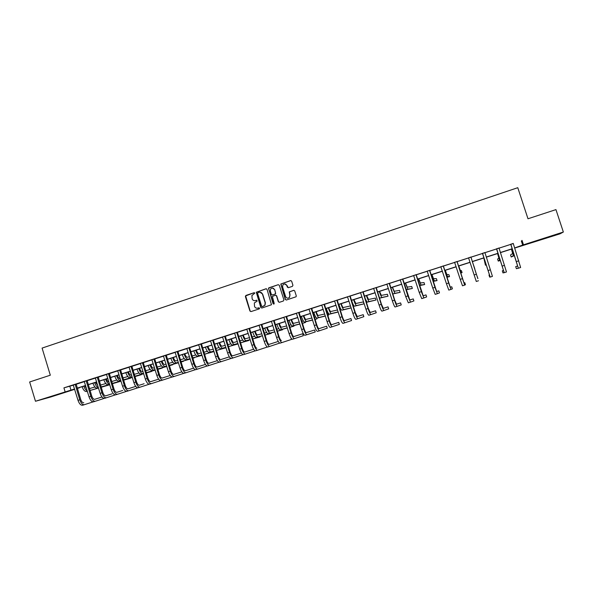 <?xml version="1.0" encoding="UTF-8"?>
<svg xmlns="http://www.w3.org/2000/svg" width="593" height="593" viewBox="0 0 593 593"><rect width="100%" height="100%" fill="white"/><g stroke="black" fill="none" stroke-linecap="round" stroke-linejoin="round"><path stroke-width="0.89" d="M254.879 293.083L254.16 292.697L245.902 295.44L245.376 296.507L249.935 311.043L250.965 311.599L259.245 308.894L259.615 308.145L257.814 308.108C256.25 308.449 255.153 307.856 254.508 306.336L254.345 302.934L257.192 301.096L256.524 300.221L255.45 300.577C253.893 300.918 252.788 300.332 252.144 298.813L251.906 295.559L254.879 293.083M254.16 292.697L245.635 295.9L250.172 311.006L250.958 311.599M256.754 300.199L255.45 300.577M546.746 237.882L554.203 235.28L546.746 237.882M56.824 394.871L47.833 397.592L56.824 394.871M292.401 286.36L292.935 285.277L291.63 281.149L290.577 280.593L280.793 284.01L285.3 299.472L286.352 300.028L296.07 296.767L296.285 295.877L294.706 290.881L293.654 290.325L289.265 291.889L289.873 295.203L289.347 297.508C287.783 298.62 286.545 298.316 285.618 296.596L282.572 286.93L282.928 284.818C284.484 283.476 285.782 283.713 286.812 285.522L287.323 287.138L288.376 287.687L292.401 286.36M74.666 389.334L50.561 397.058L35.476 401.261L29.65 381.974L50.309 375.206L42.096 348.091L517.778 187.692L527.992 218.773L555.952 209.611L563.35 232.033L560.037 233.827L514.635 248.089M35.476 401.261L74.562 388.993M513.204 243.59L63.925 387.866L65.104 391.765M522.025 240.373L523.478 244.813L563.35 232.033M267.028 289.317L265.983 288.769L256.28 292.245L260.809 307.485L261.847 308.041L271.483 304.75L267.028 289.317M268.933 287.79L278.236 284.692L279.281 285.248L283.914 299.925L283.38 300.999L279.377 302.311L278.332 301.755L276.457 295.803L275.411 295.255L272.365 296.418L274.188 303.379L274.077 303.95L273.084 303.742L268.488 288.139L278.236 284.692M63.925 387.866L73.362 385.161M76.149 384.264L84.354 381.625M87.134 380.728L95.429 378.06M98.193 377.17L106.577 374.472M109.342 373.583L117.814 370.855M120.557 369.973L129.126 367.215M131.861 366.333L140.519 363.546M143.247 362.671L151.993 359.855M154.706 358.98L163.557 356.134M166.255 355.259L175.194 352.383M177.885 351.516L186.928 348.61M189.604 347.743L198.744 344.807M201.405 343.947L210.641 340.975M213.295 340.123L222.634 337.113M225.273 336.268L234.709 333.229M237.341 332.384L246.881 329.308M249.497 328.47L259.141 325.364M261.743 324.527L271.498 321.391M274.085 320.554L283.936 317.381M286.515 316.558L296.478 313.349M299.035 312.526L309.116 309.279M311.659 308.464L321.843 305.18M324.371 304.372L334.674 301.051M337.187 300.243L347.602 296.893M350.1 296.092L360.626 292.705M363.109 291.904L373.753 288.48M376.221 287.679L386.984 284.217M389.431 283.432L400.312 279.926M402.751 279.147L413.751 275.604M416.167 274.826L427.294 271.246M429.688 270.475L440.94 266.85M443.319 266.087L454.698 262.425M457.062 261.661L468.559 257.962M470.909 257.206L482.494 253.478M484.874 252.707L496.549 248.956M498.987 248.171L510.714 244.398M76.156 384.145L73.295 385.065M87.141 380.61L84.288 381.529M98.201 377.052L95.354 377.963M109.342 373.464L106.51 374.376M120.564 369.847L117.74 370.758M131.868 366.215L129.052 367.119M143.254 362.545L140.445 363.45M154.714 358.854L151.919 359.758M166.262 355.14L163.483 356.037M177.893 351.397L175.12 352.286M189.612 347.624L186.854 348.514M201.412 343.821L198.662 344.711M213.302 339.997L210.567 340.879M225.281 336.142L222.56 337.017M237.348 332.258L234.635 333.133M249.505 328.344L246.807 329.211M261.75 324.401L259.067 325.268M274.092 320.428L271.416 321.295M286.523 316.432L283.862 317.285M299.05 312.4L296.396 313.252M311.666 308.338L309.035 309.183M324.386 304.239L321.762 305.084M337.195 300.117L334.593 300.955M350.107 295.959L347.52 296.796M363.116 291.771L360.544 292.601M376.229 287.553L373.672 288.376M389.438 283.298L386.895 284.121M402.758 279.014L400.231 279.829M416.175 274.692L413.669 275.5M429.703 270.341L427.205 271.142M443.334 265.953L440.858 266.746M457.07 261.528L454.616 262.321M470.924 257.073L468.47 257.859M484.889 252.574L482.405 253.374M498.995 248.037L496.46 248.852M513.219 243.456L510.625 244.294M79.247 387.614L77.372 388.467M74.592 389.104L73.673 389.401L74.607 389.141M77.349 388.385L79.321 387.844M512.241 248.852L500.403 252.648M498.068 253.396L486.29 257.169M484.007 257.903L472.287 261.661M470.049 262.373L458.433 266.101M456.173 266.82L444.683 270.504M442.408 271.231L431.044 274.878M428.746 275.612L417.509 279.214M415.196 279.955L404.085 283.513M401.75 284.262L390.765 287.783M388.408 288.539L377.541 292.023M375.169 292.779L364.421 296.226M362.034 296.989L351.404 300.399M349.003 301.17L338.484 304.535M336.068 305.313L325.668 308.649M323.229 309.427L312.941 312.726M310.495 313.504L300.317 316.766M297.849 317.559L287.783 320.783M285.3 321.584L275.345 324.771M272.847 325.572L263.003 328.73M260.49 329.53L250.743 332.651M248.222 333.466L238.586 336.55M236.044 337.365L226.511 340.419M223.961 341.242L214.525 344.259M211.96 345.082L202.628 348.076M200.049 348.899L190.82 351.857M188.233 352.687L179.101 355.615M176.492 356.452L167.456 359.343M164.839 360.181L155.907 363.049M153.276 363.887L144.433 366.726M141.794 367.571L133.047 370.373M130.393 371.225L121.735 373.998M119.074 374.85L110.513 377.593M107.837 378.453L99.365 381.166M96.674 382.025L88.29 384.716M85.6 385.576L77.305 388.237M514.591 247.963L523.478 244.813M77.268 388.126L85.562 385.472M88.261 384.605L96.644 381.914M99.328 381.054L107.8 378.341M110.476 377.482L119.037 374.739M121.706 373.886L130.356 371.114M133.01 370.262L141.757 367.46M144.395 366.615L153.239 363.776M155.87 362.938L164.81 360.07M167.426 359.232L176.462 356.334M179.064 355.503L188.196 352.576M190.783 351.745L200.019 348.788M202.598 347.958L211.923 344.97M214.488 344.148L223.924 341.123M226.474 340.308L236.007 337.254M238.549 336.439L248.185 333.348M250.713 332.54L260.453 329.419M262.966 328.611L272.81 325.453M275.308 324.653L285.263 321.465M287.746 320.672L297.812 317.44M300.28 316.655L310.458 313.393M312.904 312.607L323.192 309.309M325.631 308.53L336.031 305.195M338.447 304.417L348.966 301.051M351.367 300.28L361.997 296.871M364.384 296.107L375.132 292.66M377.504 291.904L388.371 288.42M390.72 287.664L401.713 284.143M404.048 283.395L415.159 279.837M417.472 279.088L428.709 275.493M431.007 274.752L442.363 271.112M444.646 270.386L456.136 266.702M458.389 265.975L470.004 262.254M472.25 261.535L483.97 257.777M486.245 257.051L498.031 253.27M500.366 252.522L512.204 248.726M69.818 386.302L70.99 390.142M521.336 240.973L522.767 245.346M255.042 300.673L255.679 300.555M258.889 307.76L258.044 308.078M266.309 288.724L256.51 292.23L261.031 307.456L261.817 308.049M257.97 292.683L257.599 293.431L261.624 306.233L262.351 306.625L264.789 305.284L265.175 302.838L262.417 294.069C261.772 292.549 260.668 291.964 259.097 292.305L257.97 292.683M259.845 292.179L262.64 294.054L265.39 302.808L265.012 305.262L262.573 306.596M275.701 295.21L276.672 295.788L278.54 301.726L279.333 302.326M269.148 287.775L268.614 288.85L273.818 304.127M274.515 289.636C273.425 287.783 272.105 287.59 270.564 289.058L270.304 291.037L271.372 294.432L272.417 294.98L275.056 294.113L275.589 293.038L274.729 289.629L272.395 288.05M274.729 289.629L275.663 293.802L272.624 294.966M284.714 283.928L287.012 285.515L288.265 287.716M288.087 298.168L289.547 297.486L289.873 295.203M293.95 290.288L289.466 291.875L290.066 295.188M290.918 280.556L280.993 284.003L285.5 299.45L286.293 300.051M84.74 385.858L86.571 388.778M89.469 388.571L94.962 387.014M109.764 384.753L101.225 387.259M98.512 388.044L90.054 390.498M87.334 391.291L86.563 391.513C84.814 391.662 83.324 390.061 82.093 386.703M109.757 384.738L101.21 387.214M98.497 388L90.04 390.453M87.215 390.883C85.8 390.209 84.666 388.63 83.821 386.147M73.258 385.02L78.009 400.334L79.766 399.771L75.192 384.397M76.156 384.086L80.722 399.482C81.552 401.795 82.575 402.892 83.791 402.758L83.724 402.78M94.598 399.341L101.544 397.14L94.583 399.341M93.16 401.861L84.376 404.685C82.553 404.893 81.019 403.255 79.766 399.771M84.376 404.685L82.627 405.241C80.796 405.442 79.262 403.811 78.009 400.334M76.141 384.42L75.178 384.672M95.547 382.389L97.756 385.561M100.551 385.05L105.85 383.545M112.373 383.686L120.683 381.277L112.388 383.73M109.683 384.509L101.136 386.984M98.431 387.77L97.326 388.089C95.621 388.222 94.146 386.606 92.916 383.234M109.675 384.464L101.121 386.94M98.364 387.555C96.852 387.066 95.614 385.443 94.658 382.678M106.429 378.905C107.111 380.847 107.956 381.944 108.979 382.203M111.706 381.507L116.814 380.061M123.618 380.128L130.986 378L123.626 380.172M120.942 380.951L112.299 383.441M109.601 384.22L108.163 384.635C106.495 384.761 105.043 383.13 103.812 379.742M120.928 380.899L112.285 383.397M109.572 384.131C107.985 383.901 106.651 382.248 105.561 379.179M84.25 381.484L89.024 396.843L90.803 396.28L86.2 380.854M87.141 380.55L91.73 395.998C92.56 398.318 93.575 399.423 94.761 399.304L102.003 397.006L94.695 399.319M105.643 395.857L112.077 393.819L105.628 395.857M104.198 398.385L95.347 401.239C93.568 401.424 92.056 399.778 90.803 396.28M95.347 401.239L93.583 401.795C91.796 401.987 90.284 400.334 89.024 396.843M87.127 380.884L86.185 381.129M95.325 377.919L100.128 393.329L101.914 392.766L97.289 377.289M98.208 376.992L102.819 392.492C103.649 394.819 104.65 395.931 105.806 395.82L105.739 395.842M116.769 392.351L122.684 390.476L116.754 392.351M115.324 394.886L106.399 397.762C104.664 397.94 103.167 396.272 101.914 392.766M106.399 397.762L104.62 398.326C102.878 398.496 101.381 396.836 100.128 393.329M98.186 377.318L97.267 377.563M117.392 375.391C118.215 377.652 119.163 378.757 120.246 378.69M122.944 377.934L127.851 376.548M134.937 376.548L141.356 374.702L134.952 376.592M132.276 377.363L123.537 379.876M120.846 380.647L119.082 381.158C117.451 381.269 116.013 379.624 114.783 376.229M132.261 377.318L123.522 379.824M119.082 381.158L120.831 380.602C119.208 380.706 117.785 379.06 116.547 375.658M128.429 371.855C129.252 374.124 130.193 375.236 131.246 375.184L131.579 375.087M134.263 374.339L138.977 373.012M146.345 372.938L151.793 371.381L146.36 372.99M143.691 373.753L134.863 376.288M132.18 377.052L130.067 377.659C128.481 377.756 127.065 376.095 125.827 372.686M143.676 373.701L134.841 376.236M132.165 377L131.839 377.096C130.252 377.185 128.844 375.525 127.606 372.115M139.548 368.29C140.371 370.573 141.29 371.692 142.32 371.648L142.987 371.463M145.663 370.714L150.17 369.454M157.834 369.313L162.297 368.038L157.849 369.357M155.196 370.121L146.263 372.671M143.595 373.434L141.134 374.139C139.585 374.213 138.191 372.545 136.961 369.12M155.181 370.069L146.249 372.619M143.58 373.382L142.913 373.568C141.371 373.649 139.985 371.974 138.747 368.542M106.473 374.331L111.299 389.794L113.1 389.223L108.452 373.694M109.349 373.405L113.982 388.956C114.82 391.298 115.798 392.418 116.932 392.314L116.865 392.336M127.977 388.815L133.366 387.11L127.962 388.823M126.517 391.365L117.525 394.263C115.835 394.427 114.36 392.744 113.1 389.223M117.525 394.263L115.739 394.827C114.034 394.99 112.559 393.315 111.299 389.794M109.327 373.738L108.437 373.968M117.703 370.714L122.558 386.228L124.367 385.658L119.697 370.076M120.572 369.795L125.227 385.398C126.064 387.748 127.035 388.875 128.132 388.786L135.738 386.377L128.073 388.8M139.259 385.257L144.114 383.723L139.251 385.265M137.798 387.815L128.733 390.743C127.08 390.883 125.627 389.193 124.367 385.658M128.733 390.743L126.932 391.306C125.271 391.454 123.818 389.764 122.558 386.228M120.549 370.128L119.682 370.351M129.015 367.074L133.899 382.641L135.723 382.062L131.023 366.43M131.868 366.155L136.553 381.81C137.391 384.168 138.347 385.309 139.422 385.228L139.355 385.25M150.629 381.677L154.936 380.313L150.615 381.677M149.154 384.242L140.022 387.192C138.414 387.318 136.983 385.613 135.723 382.062M140.022 387.192L138.206 387.763C136.59 387.896 135.152 386.184 133.899 382.641M131.854 366.489L131.009 366.704M140.408 363.405L145.315 379.031L147.153 378.445L142.431 362.753M143.254 362.493L147.961 378.201C148.799 380.565 149.74 381.714 150.785 381.647L158.635 379.157L150.718 381.662M162.074 378.067L165.832 376.881L162.067 378.067M160.599 380.639L151.385 383.619C149.829 383.73 148.413 382.011 147.153 378.445M151.385 383.619L149.562 384.19C147.991 384.308 146.575 382.589 145.315 379.031M143.232 362.827L142.416 363.035M151.882 359.714L156.819 375.391L158.672 374.806L153.921 359.054M154.721 358.802L159.458 374.561C160.295 376.94 161.214 378.097 162.23 378.037L170.206 375.51L162.171 378.06M173.608 374.435L176.81 373.42L173.593 374.435M172.118 377.007L162.838 380.017C161.318 380.113 159.932 378.378 158.672 374.806M162.838 380.017L160.999 380.595C159.473 380.699 158.079 378.957 156.819 375.391M154.699 359.136L153.906 359.336M163.446 355.993L168.405 371.722L170.273 371.129L165.491 355.333M166.27 355.081L171.029 370.899C171.866 373.286 172.778 374.457 173.756 374.405L181.866 371.841L173.697 374.42M185.224 370.773L187.855 369.936L185.209 370.773M183.726 373.36L174.372 376.392C172.897 376.473 171.533 374.717 170.273 371.129M174.372 376.392L172.519 376.97C171.036 377.059 169.665 375.31 168.405 371.722M166.248 355.422L165.477 355.615M175.091 352.242L180.072 368.031L181.955 367.43L177.151 351.575M177.9 351.338L182.688 367.208C183.526 369.609 184.423 370.788 185.372 370.751L193.607 368.134L185.312 370.766M196.92 367.082L198.981 366.43L196.913 367.089M195.416 369.676L185.987 372.738C184.564 372.804 183.215 371.033 181.955 367.43M185.987 372.738L184.119 373.323C182.688 373.39 181.339 371.626 180.072 368.031M177.878 351.679L177.137 351.857M186.817 348.469L191.828 364.31L193.726 363.709L188.893 347.794M189.619 347.565L194.43 363.494C195.267 365.903 196.15 367.089 197.069 367.06L205.437 364.406L197.009 367.074M208.706 363.368L210.181 362.901L208.699 363.368M207.194 365.97L197.691 369.054C196.313 369.105 194.986 367.326 193.726 363.709M197.691 369.054L195.809 369.647C194.422 369.698 193.096 367.919 191.828 364.31M189.597 347.906L188.878 348.084M198.633 344.666L203.673 360.559L205.578 359.958L200.723 343.992M201.42 343.77L206.26 359.751C207.098 362.167 207.965 363.361 208.855 363.346L217.349 360.655L208.795 363.361M219.062 362.234L209.477 365.347C208.143 365.384 206.846 363.583 205.578 359.958M209.477 365.347L207.58 365.948C206.245 365.985 204.941 364.191 203.673 360.559M201.398 344.11L200.708 344.274M210.53 340.834L215.6 356.786L217.52 356.178L212.642 340.152M213.31 339.937L218.172 355.978C219.017 358.402 219.87 359.61 220.722 359.61L229.35 356.867L220.663 359.625M231.011 358.469L221.345 361.619C220.062 361.634 218.787 359.818 217.52 356.178M221.345 361.619L219.44 362.219C218.15 362.234 216.868 360.425 215.6 356.786M213.287 340.278L212.62 340.441M222.523 336.972L227.623 352.976L229.558 352.368L224.643 336.29M225.288 336.083L230.18 352.183C231.025 354.614 231.856 355.837 232.678 355.837L241.447 353.057M232.619 355.852L241.44 353.05M243.048 354.673L233.308 357.853C232.078 357.861 230.825 356.03 229.558 352.368M233.308 357.853L231.389 358.461C230.143 358.461 228.891 356.638 227.623 352.976M225.266 336.424L224.628 336.572M234.598 333.088L239.728 349.151L241.677 348.528L236.74 332.399M237.356 332.199L242.27 348.35C243.115 350.797 243.931 352.027 244.724 352.042L253.626 349.218L244.664 352.057M255.175 350.856L245.354 354.065C244.175 354.051 242.945 352.205 241.677 348.528M245.354 354.065L243.419 354.673C242.226 354.666 240.995 352.82 239.728 349.151M237.333 332.547L236.718 332.68M246.77 329.167L251.921 345.289L253.886 344.666L248.927 328.47M249.512 328.285L254.456 344.496C255.301 346.949 256.102 348.187 256.858 348.217L256.806 348.232M267.399 347.009L257.495 350.248C256.361 350.218 255.16 348.358 253.886 344.666M257.495 350.248L255.539 350.863C254.404 350.834 253.196 348.973 251.921 345.289M249.483 328.633L248.904 328.759M259.03 325.223L264.211 341.398L266.19 340.775L261.202 324.519M261.758 324.341L266.731 340.612C267.576 343.073 268.362 344.325 269.081 344.37L278.265 341.449L269.029 344.377M279.659 343.102L269.719 346.408C268.644 346.356 267.465 344.474 266.19 340.775M269.719 346.408L267.754 347.024C266.665 346.972 265.486 345.096 264.211 341.398M261.735 324.69L261.179 324.808M271.379 321.243L276.597 337.476L278.584 336.846L273.566 320.539M274.092 320.368L279.095 336.698C279.94 339.174 280.711 340.434 281.393 340.486L281.341 340.501M290.963 337.928L291.437 339.433L282.038 342.532C281.015 342.465 279.859 340.567 278.584 336.846M282.038 342.532L280.059 343.154C279.021 343.088 277.865 341.197 276.597 337.476M274.07 320.724L273.551 320.828M283.825 317.24L289.065 333.533L291.074 332.895L286.026 316.529M286.523 316.365L291.556 332.755C292.401 335.238 293.15 336.513 293.802 336.579L302.675 333.755L293.75 336.587M302.675 333.755L303.29 335.712L294.454 338.633C293.476 338.544 292.349 336.631 291.074 332.895M294.454 338.633L292.453 339.255C291.474 339.174 290.34 337.261 289.065 333.533M286.501 316.721L286.011 316.818M296.359 313.2L301.637 329.552L303.66 328.915L298.583 312.489M299.05 312.341L304.113 328.781C304.958 331.272 305.691 332.562 306.307 332.636L314.609 329.997L306.255 332.643M314.609 329.997L315.231 331.954L306.952 334.697C306.032 334.593 304.935 332.666 303.66 328.915M306.952 334.697L304.943 335.327C304.016 335.223 302.912 333.303 301.637 329.552M299.028 312.689L298.561 312.778M308.997 309.138L314.305 325.542L316.343 324.897L311.236 308.412M311.673 308.271L316.758 324.779C317.611 327.284 318.322 328.581 318.901 328.67L326.624 326.209L318.849 328.678M326.624 326.209L327.254 328.174L319.553 330.738C318.686 330.612 317.618 328.663 316.343 324.897M319.553 330.738L317.529 331.376C316.655 331.25 315.58 329.308 314.305 325.542M311.644 308.627L311.214 308.708M321.725 305.039L327.062 321.502L329.115 320.857L323.986 304.313M324.386 304.179L329.508 320.746C330.353 323.259 331.05 324.564 331.591 324.667L338.736 322.392L331.546 324.675M338.736 322.392L339.359 324.364L332.25 326.743C331.443 326.602 330.397 324.638 329.115 320.857M332.25 326.743L330.205 327.388C329.389 327.247 328.344 325.283 327.062 321.502M324.364 304.535L323.963 304.609M150.741 364.702C151.563 366.993 152.475 368.12 153.476 368.09L154.484 367.808M157.145 367.067L161.452 365.874M169.405 365.659L172.874 364.673L169.428 365.711M166.781 366.459L157.745 369.031M155.092 369.787L152.275 370.588C150.77 370.655 149.399 368.965 148.161 365.525M166.766 366.407L157.731 368.972M155.077 369.728L154.069 370.017C152.571 370.076 151.2 368.386 149.97 364.954M162.015 361.093C162.838 363.39 163.735 364.525 164.706 364.502L166.062 364.132M168.708 363.398L172.815 362.264M181.065 361.975L183.519 361.278L181.08 362.034M178.449 362.775L169.316 365.362M166.67 366.111L163.498 367.015C162.037 367.06 160.688 365.362 159.45 361.915M178.434 362.723L169.302 365.31M166.655 366.059L165.306 366.437C163.846 366.489 162.504 364.784 161.266 361.33M173.371 357.453C174.194 359.758 175.076 360.907 176.017 360.892L177.722 360.425M180.361 359.699L184.253 358.632M190.205 359.069L180.969 361.671M178.337 362.419L174.802 363.413C173.378 363.45 172.052 361.73 170.814 358.268M192.821 358.32L194.237 357.868L192.807 358.276M190.19 359.01L180.954 361.611M178.323 362.353L176.618 362.834C175.209 362.864 173.882 361.152 172.645 357.683M184.801 353.784C185.624 356.104 186.491 357.26 187.41 357.26L189.471 356.697M192.095 355.978L195.779 354.977M202.05 355.34L192.71 357.957M190.094 358.691L186.18 359.788C184.808 359.81 183.496 358.076 182.259 354.599M204.644 354.555L205.022 354.436L204.644 354.547M202.035 355.274L192.695 357.898M190.071 358.632L188.011 359.21C186.647 359.225 185.342 357.49 184.104 354.014M196.32 350.1C197.143 352.42 197.995 353.591 198.885 353.598L201.309 352.939M203.925 352.227L207.38 351.293M213.984 351.582L204.541 354.214M201.931 354.94L197.647 356.141C196.313 356.141 195.03 354.399 193.792 350.908M213.962 351.516L204.518 354.147M201.909 354.881L199.485 355.555C198.166 355.555 196.883 353.806 195.646 350.315M207.921 346.379C208.743 348.714 209.581 349.892 210.433 349.907L213.228 349.158M215.83 348.454L219.069 347.587M225.992 347.765L216.452 350.448M213.858 351.167L209.188 352.464C207.906 352.45 206.638 350.693 205.4 347.187M225.985 347.735L216.43 350.381M213.836 351.1L211.049 351.871C209.766 351.857 208.506 350.092 207.268 346.586M219.603 342.635C220.426 344.978 221.248 346.171 222.071 346.193L225.244 345.348M227.831 344.659L230.847 343.851M228.431 346.586L237.83 343.999L228.453 346.653M225.874 347.365L220.818 348.758C219.573 348.728 218.335 346.957 217.097 343.436M225.844 347.298L222.686 348.165C221.456 348.135 220.218 346.356 218.98 342.836M237.83 343.999L237.711 343.614M231.366 338.862C232.197 341.22 233.005 342.413 233.798 342.457L237.341 341.516M239.92 340.834L242.715 340.1M240.528 342.761L248.912 340.471L240.55 342.836M237.978 343.54L232.53 345.03C231.337 344.985 230.121 343.199 228.876 339.663M237.949 343.466L234.413 344.429C233.227 344.385 232.011 342.591 230.773 339.055M248.912 340.471L248.786 340.063M243.219 335.067C244.049 337.432 244.842 338.64 245.598 338.692L249.534 337.662M252.107 336.987L254.664 336.32M252.707 338.914L260.068 336.92L252.729 338.996M250.172 339.685L244.323 341.271C243.174 341.212 241.981 339.404 240.743 335.86M250.142 339.604L246.221 340.671C245.087 340.604 243.893 338.796 242.656 335.245M260.068 336.92L259.934 336.49M255.16 331.242C255.983 333.614 256.762 334.83 257.495 334.897L261.824 333.777M264.374 333.11L266.702 332.51M264.982 335.038L271.305 333.34L265.004 335.127M262.462 335.808L256.206 337.491C255.109 337.41 253.937 335.594 252.692 332.028M262.432 335.727L258.118 336.883C257.028 336.802 255.865 334.978 254.619 331.413M271.305 333.34L271.157 332.888M267.191 327.388C268.014 329.767 268.777 330.998 269.474 331.072L274.203 329.864M276.746 329.211L278.829 328.685M277.346 331.139L282.616 329.745L277.376 331.228M274.841 331.902L268.169 333.681C267.124 333.585 265.975 331.746 264.737 328.174M274.811 331.813L270.097 333.066C269.059 332.969 267.917 331.131 266.672 327.551M282.616 329.745L282.461 329.256M279.303 323.504C280.133 325.898 280.874 327.136 281.534 327.217L286.671 325.928M289.206 325.29L291.052 324.831M289.814 327.217L294.002 326.12L289.844 327.314M287.316 327.973L280.23 329.841C279.229 329.723 278.11 327.877 276.864 324.282M287.286 327.877L282.164 329.219C281.178 329.108 280.059 327.254 278.814 323.659M294.002 326.12L293.839 325.594M291.511 319.59C292.334 321.992 293.061 323.244 293.691 323.341L299.243 321.969M301.763 321.347L303.364 320.954M302.371 323.274L305.469 322.466L302.4 323.37M299.895 324.023L292.371 325.972C291.422 325.839 290.325 323.971 289.087 320.368M299.858 323.919L294.328 325.349C293.387 325.216 292.297 323.348 291.052 319.738M305.469 322.466L305.291 321.903M303.801 315.654C304.632 318.063 305.343 319.323 305.936 319.434L311.911 317.989M314.416 317.381L315.765 317.055M315.024 319.301L317.018 318.797L315.061 319.412M312.563 320.05L304.602 322.081C303.705 321.925 302.638 320.042 301.392 316.425M312.526 319.938L306.574 321.45C305.684 321.295 304.617 319.412 303.371 315.787M317.018 318.797L316.818 318.159M316.188 311.681C317.018 314.105 317.707 315.38 318.271 315.498L324.675 313.986M327.173 313.4L328.04 313.193L328.648 315.091L327.781 315.306M325.335 316.047L316.929 318.152C316.084 317.981 315.039 316.084 313.793 312.452M327.796 315.365L328.648 315.091M325.29 315.928L318.908 317.522C318.07 317.351 317.033 315.446 315.787 311.807M328.67 307.685C329.493 310.117 330.168 311.399 330.694 311.533L337.543 309.961M338.203 312.029L329.345 314.201C328.552 314.016 327.529 312.096 326.291 308.449M338.158 311.903L331.339 313.564C330.553 313.371 329.545 311.451 328.3 307.804M341.242 303.653C342.065 306.099 342.724 307.389 343.214 307.537L350.515 305.929M351.16 307.93L341.85 310.213C341.108 310.013 340.123 308.078 338.877 304.409M351.13 307.856L343.858 309.576C343.132 309.368 342.146 307.433 340.901 303.764M353.902 299.598L355.822 303.512L363.405 301.919L364.013 303.838L356.475 305.558C355.8 305.328 354.844 303.379 353.598 299.695M364.013 303.838L354.451 306.203C353.769 305.981 352.798 304.031 351.56 300.347M366.667 295.507L368.535 299.458L375.354 298.109L375.969 300.028L369.187 301.511C368.564 301.266 367.638 299.295 366.392 295.596M375.969 300.028L367.141 302.163L365.273 298.894M379.527 291.385L381.336 295.373L387.392 294.269L388.015 296.196L381.996 297.434C381.432 297.167 380.528 295.173 379.283 291.467M388.015 296.196L379.935 298.086L379.179 297.137M392.477 287.234L394.234 291.259L399.519 290.4L400.142 292.342L394.894 293.32L392.269 287.301M400.142 292.342L392.744 293.965M405.538 283.054L407.228 287.108L411.727 286.508L412.35 288.45L407.895 289.184L405.36 283.106M412.35 288.45L406.101 289.799M418.688 278.836L420.326 282.928L424.025 282.587L424.655 284.536L420.993 285.011L418.547 278.88M424.655 284.536L419.57 285.589M431.949 274.589L433.52 278.717L436.404 278.636L437.041 280.593L434.195 280.808L431.837 274.626M437.041 280.593L433.149 281.393M445.306 270.304L446.818 274.477L448.879 274.663L449.516 276.627L447.5 276.568L445.224 270.334M449.516 276.627L446.87 277.257M334.556 300.91L339.922 317.433L341.991 316.781L336.824 300.177M337.202 300.058L342.346 316.677C343.199 319.204 343.873 320.524 344.377 320.643L350.93 318.545L344.333 320.643M350.93 318.545L351.56 320.531L345.037 322.718C344.288 322.555 343.273 320.576 341.991 316.781M345.037 322.718L342.984 323.37C342.22 323.207 341.197 321.228 339.922 317.433M337.172 300.414L336.802 300.473M347.476 296.745L352.879 313.334L354.962 312.674L349.774 296.011M350.115 295.9L355.289 312.585L357.26 316.58L363.212 314.675L357.216 316.58M363.212 314.675L363.843 316.662L357.927 318.671C357.231 318.485 356.245 316.484 354.962 312.674M357.927 318.671L355.852 319.323C355.148 319.138 354.162 317.144 352.879 313.334M360.507 292.557L365.933 309.205L368.038 308.538L362.812 291.808M363.124 291.712L368.327 308.456L370.247 312.489L375.584 310.776L370.202 312.489M375.584 310.776L376.221 312.77L370.914 314.586C370.277 314.379 369.32 312.363 368.038 308.538M370.914 314.586L368.824 315.239C368.179 315.039 367.215 313.03 365.933 309.205M373.627 288.331L379.097 305.039L381.21 304.365L375.955 287.583M376.236 287.494L381.469 304.298L383.33 308.367L388.044 306.848L383.286 308.367M388.044 306.848L388.682 308.849L384.005 310.473C383.426 310.243 382.492 308.212 381.21 304.365M384.005 310.473L381.899 311.132C381.314 310.91 380.38 308.879 379.097 305.039M386.858 284.069L392.358 300.844L394.493 300.162L389.201 283.313M389.445 283.239L394.716 300.102L396.509 304.209L400.594 302.897L396.472 304.209M400.594 302.897L401.239 304.906L397.191 306.322C396.673 306.077 395.776 304.024 394.493 300.162M397.191 306.322L395.071 306.989C394.545 306.751 393.641 304.698 392.358 300.844M400.193 279.777L405.716 296.611L407.873 295.929L402.551 279.014M402.758 278.947L409.8 300.021L413.247 298.909L409.763 300.021M413.247 298.909L413.892 300.925L410.482 302.141L407.873 295.929M410.482 302.141L408.34 302.815L405.716 296.611M413.625 275.456L419.192 292.349L421.356 291.66L416.012 274.685M416.182 274.633L423.187 295.803L425.982 294.891L423.15 295.796M425.982 294.891L426.634 296.915L423.876 297.931L421.356 291.66M423.876 297.931L421.719 298.605L419.192 292.349M427.168 271.097L432.764 288.05L434.951 287.36L429.569 270.319M429.71 270.275L436.685 291.548L438.82 290.852L436.648 291.534M438.82 290.852L439.472 292.883L437.375 293.683L434.951 287.36M437.375 293.683L435.203 294.373L432.764 288.05M440.814 266.702L446.447 283.721L448.649 283.024L443.238 265.923M443.342 265.886L450.28 287.264L451.747 286.775L450.257 287.242M451.747 286.775L452.407 288.813L450.976 289.406L448.649 283.024M450.976 289.406L448.79 290.096L446.447 283.721M458.767 265.99L460.22 270.2L461.443 270.653L462.08 272.624L460.902 272.306L458.723 266.005M460.694 273.069L462.08 272.624M454.572 262.269L460.235 279.355L462.458 278.651L457.01 261.483M457.077 261.469L463.993 282.943L464.771 282.668L463.971 282.92M464.771 282.668L465.438 284.714L464.69 285.1L462.458 278.651M464.69 285.1L462.481 285.789L460.235 279.355M472.332 261.646L474.741 268.599L472.325 261.646M468.648 258.074L474.133 274.959L476.372 274.248L470.894 257.014M470.924 257.006L477.795 278.569M477.899 278.532L476.372 274.248M478.507 280.748L476.283 281.453L474.133 274.959M483.806 257.97L485.445 265.19L485.83 264.359L483.829 257.962M485.445 265.19L486.297 264.923M482.413 253.307L489.492 274.907L488.995 275.033L489.67 277.094L490.196 277.079L482.62 253.545M490.196 277.079L492.435 276.375L484.896 252.514M489.492 274.907L488.995 275.033M497.564 253.559L498.839 257.873L497.623 259.119L498.268 261.105L499.536 260.001L497.631 253.537M498.268 261.105L500.366 260.423M496.504 248.771L503.509 270.49L502.301 270.845L502.975 272.906L504.22 272.669L496.712 249.008M504.22 272.669L506.474 271.957L499.002 247.97M503.516 270.46L502.301 270.845M511.433 249.112L512.641 253.47L510.536 254.997L511.188 256.999L513.345 255.605L511.537 249.082M511.188 256.999L514.45 255.598M510.706 244.205L517.637 266.042L515.71 266.62L516.392 268.688L518.356 268.221L510.914 244.442M518.356 268.221L520.632 267.502L513.227 243.389M517.652 266.005L515.71 266.62M86.563 391.513L87.327 391.269M97.326 388.089L98.416 387.74M108.163 384.635L109.586 384.182M130.067 377.659L131.839 377.096M141.134 374.139L142.913 373.568M152.275 370.588L154.069 370.017M163.498 367.015L165.306 366.437M174.802 363.413L176.618 362.834M186.18 359.788L188.011 359.21M197.647 356.141L199.485 355.555M209.188 352.464L211.049 351.871M220.818 348.758L222.686 348.165M232.53 345.03L234.413 344.429M244.323 341.271L246.221 340.671M256.206 337.491L258.118 336.883M268.169 333.681L270.097 333.066M280.23 329.841L282.164 329.219M292.371 325.972L294.328 325.349M304.602 322.081L306.574 321.45M316.929 318.152L318.908 317.522M329.345 314.201L331.339 313.564M341.85 310.213L343.858 309.576M354.451 306.203L356.475 305.558M367.141 302.163L369.187 301.511M379.935 298.086L381.996 297.434M392.825 293.98L394.894 293.32M406.094 289.755L407.895 289.184M419.533 285.478L420.993 285.011M433.075 281.164L434.195 280.808M446.729 276.82L447.5 276.568M460.487 272.432L460.902 272.306M488.15 270.519L490.404 269.808M499.536 260.001L500.158 259.801M502.271 266.049L504.547 265.33M513.345 255.605L514.346 255.279M516.51 261.543L518.801 260.816"/></g></svg>

